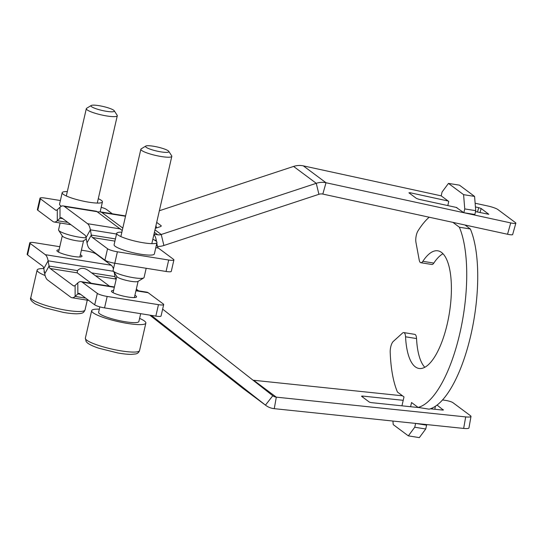 <?xml version="1.0" encoding="UTF-8"?>
<svg xmlns="http://www.w3.org/2000/svg" width="543" height="543" viewBox="0 0 543 543"><rect width="100%" height="100%" fill="white"/><g stroke="black" fill="none" stroke-linecap="round" stroke-linejoin="round"><path stroke-width="0.81" d="M136.015 290.437L146.936 292.188A19.86 7.086 -80.9 0 1 148.164 292.725L163.273 303.965A7.941 1.357 -167.1 0 1 163.687 304.562A7.941 1.357 -167.1 0 1 158.461 304.664L107.175 296.451A7.941 1.357 -167.1 0 1 97.333 293.403L94.706 304.84L79.604 293.607A7.941 2.83 -80.9 0 0 79.115 293.39A7.941 2.83 -80.9 0 0 77.839 293.906L77.819 282.923L75.104 285.435L75.124 296.424A19.86 7.086 99.1 0 1 71.947 297.72A19.86 7.086 99.1 0 1 70.719 297.184L47.567 279.957A19.86 7.086 99.1 0 1 44.743 273.815L49.06 266.056L48.117 260.816L43.8 268.581A7.941 2.83 -80.9 0 0 42.673 266.124L27.564 254.884L30.184 243.44A7.941 1.357 -167.1 0 1 29.77 242.843A7.941 1.357 -167.1 0 1 34.99 242.741L59.791 246.712M91.204 283.263L77.194 272.837L77.479 270.611C80.432 267.543 84.165 267.563 88.685 270.685L109.537 286.195M114.261 272.532L115.001 276.625A7.941 2.83 99.1 0 0 116.127 279.075L116.202 279.129M362.71 397.157L362.9 396.105A1.989 0.373 10.1 0 0 361.577 396.227A1.989 0.373 10.1 0 0 361.679 396.383L369.24 402.01A1.989 0.373 10.1 0 0 371.717 402.668L419.99 407.705M362.9 396.105L403.211 400.313M437.061 405.078L443.271 409.999M430.375 408.791L442.097 410.013A1.989 0.373 10.1 0 0 443.421 409.89A1.989 0.373 10.1 0 0 443.319 409.741M442.497 399.981L443.013 400.035A7.941 1.507 -169.9 0 1 452.943 402.682L470.584 415.809A7.941 1.507 -169.9 0 1 470.998 416.42A7.941 1.507 -169.9 0 1 465.697 416.909L276.306 397.15L274.263 408.669A19.86 18.238 -53.3 0 1 265.812 405.397A19.86 18.238 -53.3 0 1 265.459 405.132L151.314 315.381M252.997 380.175A7.941 7.297 -53.3 0 0 253.622 380.27L402.506 395.806M465.697 416.909L463.654 428.427A7.941 1.507 10.1 0 0 468.955 427.938L470.998 416.42M463.654 428.427L274.263 408.669M81.402 250.174L86.283 250.954A7.941 1.357 -167.1 0 1 96.125 254.009L111.234 265.249A19.86 7.086 -80.9 0 1 113.446 268.9M29.77 242.843L27.15 254.287A7.941 1.357 12.9 0 0 27.564 254.884M94.706 304.84A7.941 1.357 12.9 0 0 104.555 307.895L155.841 316.107A7.941 1.357 12.9 0 0 161.067 316.006L163.687 304.562M149.787 315.137L242.775 388.252A19.86 18.238 126.7 0 0 243.128 388.523L265.812 405.397M242.775 388.252L265.459 405.132L272.783 395.732A7.941 7.297 126.7 0 0 272.925 395.84A7.941 7.297 126.7 0 0 276.306 397.15L253.622 380.27M136.327 289.086L138.574 290.851M272.783 395.732L162.642 309.137M80.364 254.715A12.876 2.199 -167.1 0 1 82.007 256.289A12.876 2.199 -167.1 0 1 68.968 255.556A12.876 2.199 -167.1 0 1 56.906 250.54A12.876 2.199 -167.1 0 1 59.072 249.841M44.241 271.018L44.085 271.69A20.654 3.53 12.9 0 0 44.546 272.708M30.184 243.44L45.293 254.681A19.86 7.086 99.1 0 1 48.117 260.816L113.46 271.29M43.8 268.581L44.743 273.815M77.479 270.611L49.06 266.056A7.941 2.83 -80.9 0 0 50.187 268.514L73.339 285.74A7.941 2.83 -80.9 0 0 73.834 285.957A7.941 2.83 -80.9 0 0 75.104 285.435M134.902 295.297A12.876 2.199 -167.1 0 1 136.551 296.872A12.876 2.199 -167.1 0 1 128.087 297.035A12.876 2.199 -167.1 0 1 111.451 291.123A12.876 2.199 -167.1 0 1 113.616 290.424M140.678 313.678L138.886 321.49A20.654 3.53 -167.1 0 1 117.967 320.322A20.654 3.53 -167.1 0 1 98.629 312.266L99.864 306.87M77.819 282.923A19.86 7.086 99.1 0 1 80.995 281.627A19.86 7.086 99.1 0 1 82.224 282.163L97.333 293.403M85.658 298.114L75.124 296.424L77.839 293.906L80.608 294.354M122.243 230.504L96.484 211.261L63.171 205.919A19.86 7.086 99.1 0 1 64.4 206.455L87.552 223.689A19.86 7.086 99.1 0 1 90.376 229.825L86.066 237.583L87.002 242.823L91.319 235.065A7.941 2.83 -80.9 0 0 92.446 237.515L107.555 248.755L104.935 260.199A7.941 1.357 12.9 0 0 114.783 263.246L166.07 271.466A7.941 1.357 12.9 0 0 171.289 271.364L173.909 259.921A7.941 1.357 -167.1 0 1 168.69 260.022L117.403 251.803A7.941 1.357 -167.1 0 1 107.555 248.755M97.597 211.892L100.265 211.865L101.799 212.449L122.799 228.074M40.413 198.799A7.941 1.357 -167.1 0 1 39.999 198.195L37.372 209.639A7.941 1.357 12.9 0 0 37.793 210.243L40.413 198.799L55.515 210.039A7.941 2.83 -80.9 0 0 56.01 210.25A7.941 2.83 -80.9 0 0 57.28 209.734L57.3 220.723L60.015 218.205L59.995 207.216A19.86 7.086 99.1 0 1 63.171 205.919M153.995 234.196L157.721 234.793A7.941 7.297 126.7 0 0 161.237 234.495L316.264 183.31A19.86 18.238 -53.3 0 1 326.01 182.74L510.725 222.915L507.535 234.25A7.941 1.208 15.7 0 0 512.66 234.528L515.85 223.193A7.941 1.208 -164.3 0 1 510.725 222.915M155.339 228.318L159.961 226.791A1.989 0.624 -13.6 0 0 161.264 225.854A1.989 0.624 -13.6 0 0 161.162 225.718L161.237 226.024M156.696 222.392L161.162 225.718M409.856 193.518L410.074 192.731L408.899 192.806L416.461 198.433L418.897 199.295L456.941 207.569M480.005 212.584L481.152 208.519L488.815 214.295L475.525 211.614M481.152 208.519L478.716 207.657L477.48 212.035M410.074 192.731L448.118 201.005M475.437 206.944L478.716 207.657M475.132 203.231L488.042 206.041A7.941 1.208 -164.3 0 1 497.788 209.483L515.429 222.616A7.941 1.208 -164.3 0 1 515.85 223.193M448.464 183.405L459.453 185.163L474.575 196.417L463.586 194.659L448.464 183.405L442.063 192.032L441.188 195.847L303.32 165.859L326.01 182.74L322.813 194.075L507.535 234.25M156.818 243.183L157.26 245.626A7.941 2.83 99.1 0 0 158.393 248.083L173.495 259.323A7.941 1.357 -167.1 0 1 173.909 259.921M152.834 239.253A20.654 3.53 -167.1 0 1 156.975 242.517L154.355 253.961A20.654 3.53 -167.1 0 1 133.435 252.794A20.654 3.53 -167.1 0 1 114.091 244.737L116.711 233.3A20.654 3.53 -167.1 0 1 121.863 232.16M39.999 198.195A7.941 1.357 -167.1 0 1 45.218 198.093L60.382 200.523M101.195 207.338A7.941 1.357 -167.1 0 1 106.353 209.36L112.306 213.793M61.4 206.231A20.654 3.53 -167.1 0 1 59.554 204.161L62.173 192.717A20.654 3.53 12.9 0 0 88.855 202.2A20.654 3.53 12.9 0 0 102.437 201.935A20.654 3.53 12.9 0 0 98.29 198.677M322.813 194.075A7.941 7.297 126.7 0 0 318.917 194.306L316.264 183.31L293.58 166.429L159.364 210.745M303.32 165.859A19.86 18.238 126.7 0 0 293.58 166.429M154.986 229.845L161.237 234.495L163.891 245.49L318.917 194.306M156.975 242.517A20.654 3.53 -167.1 0 1 136.055 241.35A20.654 3.53 -167.1 0 1 116.711 233.3M104.935 260.199L89.826 248.959A19.86 7.086 99.1 0 1 87.002 242.823M115.428 238.927L91.319 235.065L90.376 229.825L116.548 234.019M153.9 234.596A19.86 7.086 -80.9 0 1 156.316 240.386L156.52 241.499M86.066 237.583A7.941 2.83 -80.9 0 0 84.932 235.126L61.78 217.899A7.941 2.83 -80.9 0 0 61.291 217.689A7.941 2.83 -80.9 0 0 60.015 218.205L62.784 218.646M67.325 191.584A20.654 3.53 12.9 0 0 62.173 192.717M67.834 222.406L57.3 220.723A19.86 7.086 99.1 0 1 54.124 222.012A19.86 7.086 99.1 0 1 52.895 221.483L37.793 210.243M59.995 207.216L57.28 209.734M163.891 245.49A19.86 18.238 -53.3 0 1 157.45 246.454M420.845 262.724L431.834 264.482A7.941 2.83 -80.9 0 0 433.83 263.084L422.841 261.319A7.941 2.83 99.1 0 1 420.845 262.724A7.941 2.83 99.1 0 1 419.23 260.104L415.952 242.409A7.941 2.83 99.1 0 1 417.988 230.884A99.288 35.417 -80.9 0 1 429.187 217.214M422.841 261.319A59.574 21.252 99.1 0 1 437.828 250.812A59.574 21.252 99.1 0 1 449.387 312.992A59.574 21.252 99.1 0 1 418.979 368.453A59.574 21.252 99.1 0 1 405.553 336.803L416.542 338.56A59.574 21.252 -80.9 0 0 424.802 367.278M442.993 253.744A59.574 21.252 -80.9 0 0 433.83 263.084M463.586 194.659L464.747 208.912L475.736 210.67L474.575 196.417M475.736 210.67L474.867 214.485L463.871 212.727L464.747 208.912M464.991 224.999L470.353 228.99A99.288 35.417 99.1 0 1 470.903 334.834A99.288 35.417 99.1 0 1 429.085 409.164L418.096 407.406A99.288 35.417 -80.9 0 0 459.907 333.076A99.288 35.417 -80.9 0 0 459.364 227.225L452.923 222.372M425.651 424.463L426.608 425.176L425.732 428.99L414.743 427.232L408.343 435.859L419.332 437.624L425.732 428.99M416.542 338.56A7.941 2.83 -80.9 0 0 414.75 334.345L403.761 332.581A7.941 2.83 99.1 0 1 405.553 336.803M401.949 405.825L403.992 396.906L397.442 392.039A99.288 35.417 -80.9 0 1 390.2 352.21A7.941 2.83 99.1 0 1 393.268 341.452L402.519 333.076A7.941 2.83 99.1 0 1 403.761 332.581M410.589 406.727L411.553 402.533L418.096 407.406M470.353 228.99L459.364 227.225M426.608 425.176L415.619 423.418L414.743 427.232M408.343 435.859L393.22 424.606L392.928 421.049M441.188 195.847L448.749 201.473L447.812 205.587M456.242 207.419L463.871 212.727M86.33 239.076L83.364 240.875A10.921 1.867 -167.1 0 1 74.506 240.393A10.921 1.867 -167.1 0 1 63.64 237.019A10.921 1.867 -167.1 0 1 62.397 236.069L58.692 230.354A15.883 2.715 12.9 0 0 60.497 231.732A15.883 2.715 12.9 0 0 81.565 237.488A15.883 2.715 12.9 0 0 86.106 237.814M43.8 268.561A27.802 4.751 12.9 0 0 37.121 270.088A27.802 4.751 12.9 0 0 45.117 275.518M60.13 222.976L58.563 229.838A15.883 2.715 12.9 0 0 58.692 230.354M96.98 105.376A11.987 2.05 -167.1 0 1 114.24 110.765A11.987 2.05 -167.1 0 1 102.199 110.473A11.987 2.05 -167.1 0 1 91.224 105.491A11.987 2.05 -167.1 0 1 96.98 105.376M91.224 105.491L86.649 108.267A15.883 2.715 12.9 0 0 86.31 108.675A15.883 2.715 12.9 0 0 93.674 112.788A15.883 2.715 12.9 0 0 109.319 116.324A15.883 2.715 12.9 0 0 117.281 115.768A15.883 2.715 12.9 0 0 117.152 115.252L114.24 110.765M143.732 277.921L137.902 281.457A10.921 1.867 -167.1 0 1 130.795 281.288A10.921 1.867 -167.1 0 1 116.935 276.652L113.229 270.937A15.883 2.715 12.9 0 0 113.847 271.561A15.883 2.715 12.9 0 0 133.381 277.683A15.883 2.715 12.9 0 0 143.732 277.921A15.883 2.715 12.9 0 0 144.071 277.514L146.182 268.283M99.335 309.171A27.802 4.751 12.9 0 0 91.658 310.671A27.802 4.751 12.9 0 0 92.968 312.666A27.802 4.751 12.9 0 0 122.48 322.528A27.802 4.751 12.9 0 0 145.857 323.085A27.802 4.751 12.9 0 0 144.54 321.096A27.802 4.751 12.9 0 0 139.599 318.388M114.743 263.24L113.1 270.421A15.883 2.715 12.9 0 0 113.229 270.937M168.31 150.873A11.987 2.05 -167.1 0 1 168.778 151.341A11.987 2.05 -167.1 0 1 156.737 151.049A11.987 2.05 -167.1 0 1 145.768 146.074A11.987 2.05 -167.1 0 1 156.601 146.827A11.987 2.05 -167.1 0 1 168.31 150.873M145.768 146.074L141.194 148.85A15.883 2.715 12.9 0 0 140.854 149.257A15.883 2.715 12.9 0 0 141.601 150.391A15.883 2.715 12.9 0 0 158.468 156.031A15.883 2.715 12.9 0 0 171.819 156.35A15.883 2.715 12.9 0 0 171.69 155.834L168.778 151.341M91.638 272.878L115.001 276.625M116.127 279.075L95.534 275.776M432.479 407.936L432.296 408.994M434.848 409.259L435.371 406.286M104.555 307.895L107.175 296.451M158.461 304.664L155.841 316.107M45.293 254.681L111.234 265.249M77.194 272.837L50.187 268.514M148.164 292.725L135.94 290.77M114.329 287.301L82.224 282.163M73.339 285.74L74.364 285.903M125.508 216.25L101.799 212.449M97.401 211.743L64.4 206.455M157.721 234.793L154.416 232.336M156.527 227.924L155.963 225.583M168.69 260.022L166.07 271.466M114.783 263.246L117.403 251.803M158.393 248.083L155.793 247.669M114.926 241.119L92.446 237.515M55.515 210.039L56.54 210.202M156.296 245.47L157.26 245.626M156.316 240.386L154.531 240.101M87.552 223.689L120.553 228.976M85.027 309.965A27.802 4.751 -167.1 0 1 71.085 310.942A27.802 4.751 -167.1 0 1 34.216 300.863A27.802 4.751 -167.1 0 1 30.829 297.55C29.729 299.112 31.256 301.256 35.404 303.978L44.302 307.643L63.232 312.374C68.635 313.325 73.156 313.8 76.801 313.793C83.391 313.508 83.588 312.693 85.027 309.965L87.267 300.17M85.366 338.133L86.133 341.561L87.375 342.877C89.643 344.676 93.464 346.461 98.84 348.226L117.777 352.957C123.173 353.907 127.7 354.382 131.345 354.375L135.662 353.948C137.535 353.629 138.838 352.495 139.565 350.547A27.802 4.751 -167.1 0 1 116.195 349.991A27.802 4.751 -167.1 0 1 86.683 340.128A27.802 4.751 -167.1 0 1 85.366 338.133L91.658 310.671M88.753 300.408L71.947 297.72M80.995 281.627L114.403 286.976M125.582 215.924L100.265 211.865M100.163 211.851L102.437 201.935M54.124 222.012L70.929 224.707M62.269 235.879L58.549 252.108M83.561 240.753L79.841 256.988M97.285 203.068L117.281 115.768M66.314 195.975L86.31 108.675M30.829 297.55L37.121 270.088M116.813 276.462L113.093 292.691M138.105 281.335L134.386 297.571M151.823 243.651L171.819 156.35M120.858 236.558L140.854 149.257M139.565 350.547L145.857 323.085"/></g></svg>

